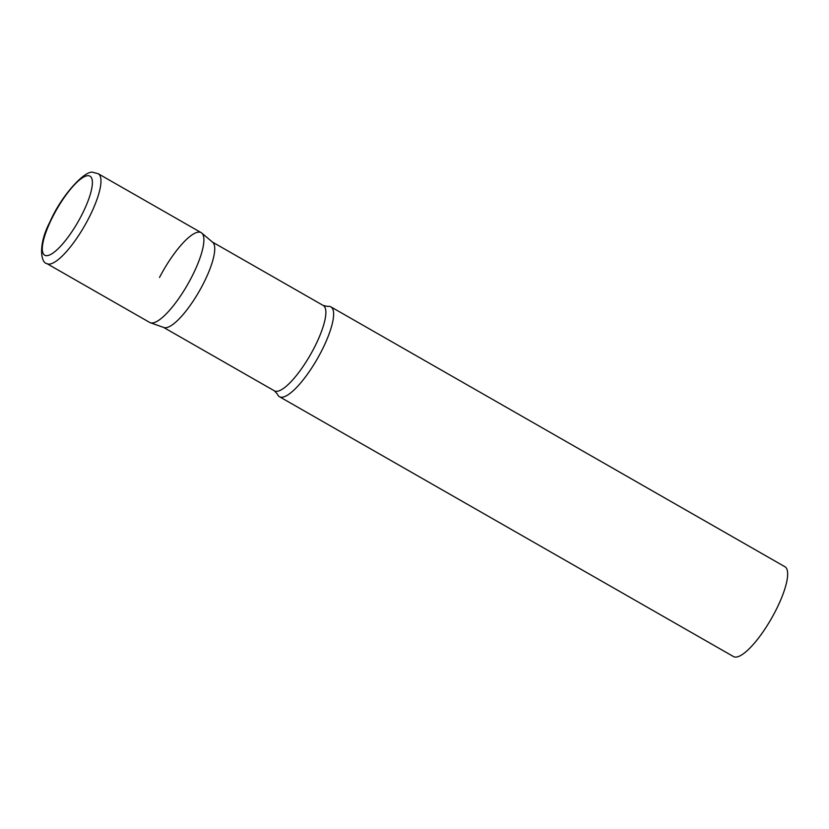 <?xml version="1.0" encoding="UTF-8"?>
<svg xmlns="http://www.w3.org/2000/svg" width="829" height="829" viewBox="0 0 829 829"><rect width="100%" height="100%" fill="white"/><g stroke="black" fill="none" stroke-linecap="round" stroke-linejoin="round"><path stroke-width="1.24" d="M46.818 263.57L149.738 322.471A51.761 14.031 -60.2 0 0 151.883 323.009A51.761 14.031 -60.2 0 0 189.54 281.083A51.761 14.031 -60.2 0 0 201.157 232.628L98.236 173.727L93.294 172.432C86.154 169.178 61.999 194.09 49.895 222.017C37.885 244.659 40.818 262.897 46.818 263.57A51.761 14.031 -60.2 0 0 48.963 264.109A51.761 14.031 -60.2 0 0 86.62 222.182A51.761 14.031 -60.2 0 0 98.236 173.727M201.727 233.032L212.68 242.275A49.17 13.326 119.8 0 1 202.846 284.637A49.17 13.326 119.8 0 1 163.883 327.517L150.37 322.761A51.761 14.031 119.8 0 0 191.385 277.622A51.761 14.031 119.8 0 0 201.727 233.032A51.761 14.031 119.8 0 0 159.51 277.477M321.103 351.859A51.761 14.031 119.8 0 1 279.456 396.718A51.761 14.031 119.8 0 1 277.425 394.127L274.409 390.842A49.17 13.326 119.8 0 0 313.973 348.232A49.17 13.326 119.8 0 0 323.258 305.486L327.621 306.429A51.761 14.031 119.8 0 1 330.885 306.865A51.761 14.031 119.8 0 1 321.103 351.859M330.885 306.865L784.918 566.725A51.761 14.031 119.8 0 1 775.146 611.709A51.761 14.031 119.8 0 1 733.499 656.568L279.456 396.718M46.6 255.684A45.554 12.342 -60.2 0 0 81.366 215.737A45.554 12.342 -60.2 0 0 88.071 175.675A45.554 12.342 -60.2 0 0 53.315 215.623A45.554 12.342 -60.2 0 0 46.6 255.684M212.421 242.058L323.258 305.486M163.572 327.403L274.409 390.842"/></g></svg>
